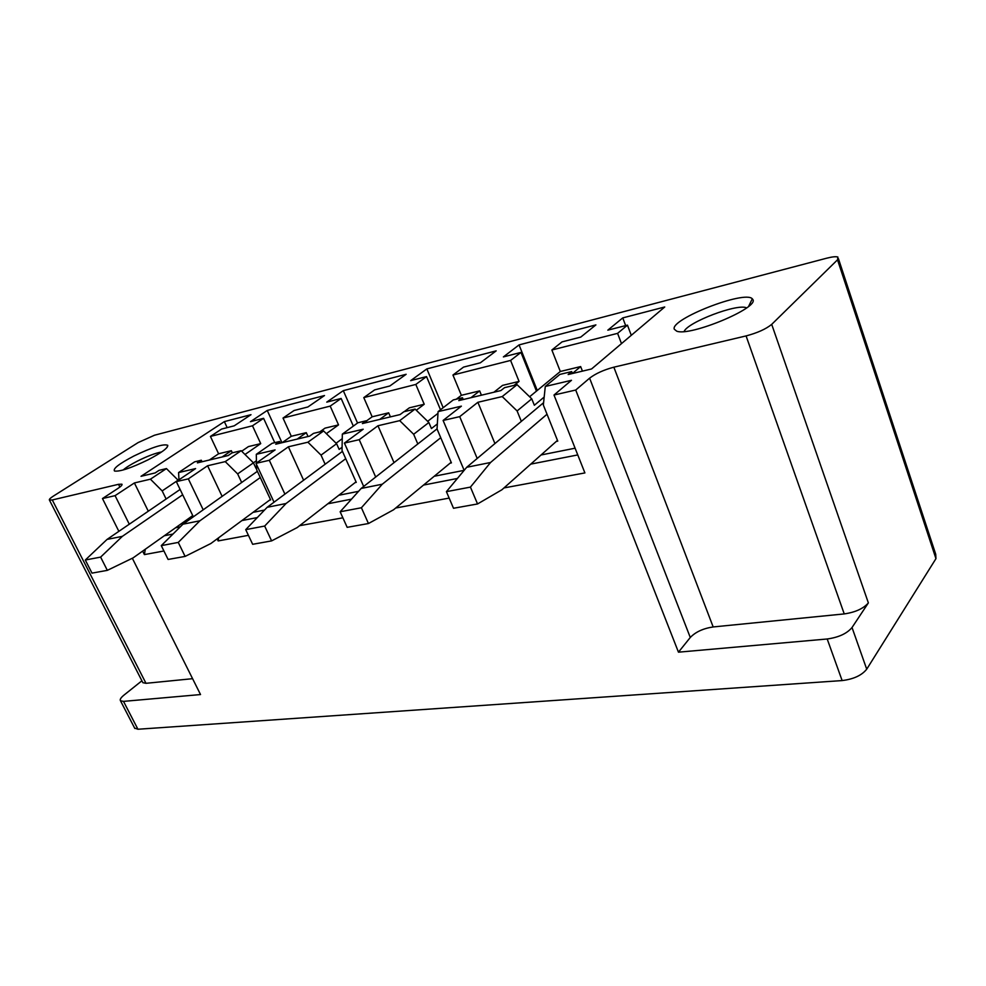 <?xml version="1.0" encoding="UTF-8"?>
<svg xmlns="http://www.w3.org/2000/svg" width="986" height="986" viewBox="0 0 986 986"><rect width="100%" height="100%" fill="white"/><g stroke="black" fill="none" stroke-linecap="round" stroke-linejoin="round"><path stroke-width="1.48" d="M838.433 258.665L935.726 554.28L935.948 558.655L866.719 669.186C861.752 675.385 853.556 679.181 842.13 680.574L137.929 729.246L134.638 728.075M842.13 680.574L827.205 638.99L678.467 652.177L575.713 390.037L589.603 378.168C595.704 373.534 603.777 369.873 613.859 367.186L746.082 335.918C757.408 332.911 765.949 329.065 771.705 324.369L837.521 259.811L837.915 257.075C836.054 256.372 832.307 256.754 826.65 258.209L154.482 435.233L138.139 442.578L53.429 496.069C50.274 498.115 48.943 499.446 49.423 500.062L142.662 682.287M494.935 443.564L477.877 402.288L459.71 416.647L443.108 420.443L464.159 470.334L434.222 476.25M449.16 498.09L395.694 508.012M394.03 462.644L377.946 425.755L359.224 439.682L375.691 477.027M359.224 439.682L344.41 443.071L363.686 486.455M342.869 517.81L299.571 525.711M303.614 480.219L288.368 446.794L269.301 460.302L284.905 494.122M269.301 460.302L255.99 463.346L274.034 502.194M248.41 535.324L218.152 540.932L218.633 537.777M222.133 496.365L207.59 465.762L188.338 478.863L203.202 509.799M217.166 538.861L218.152 540.932M188.338 478.863L176.321 481.612L193.33 516.812M163.922 550.989L144.4 554.6L145.287 549.251M148.294 511.204L134.392 482.955L115.079 495.65L129.289 524.207M142.662 551.1L144.4 554.6M115.079 495.65L102.47 498.546L117.95 488.415C121.179 486.271 122.498 484.853 121.907 484.188L122.067 484.52M137.929 729.246L123.496 701.379L200.528 694.551L132.334 558.249M118.862 531.331L102.47 498.546M575.713 390.037L553.996 395.029L584.908 472.923L503.969 487.934M459.71 416.647L477.199 458.465M678.467 652.177L690.274 637.486C695.586 631.94 703.228 628.427 713.174 626.948L844.238 613.921C855.343 612.294 863.391 608.621 868.37 602.902L852.027 627.515C846.949 633.567 838.679 637.387 827.205 638.99M621.488 343.609L617.593 333.354L551.864 349.993L562.045 341.883L580.766 337.089L595.901 324.899L519.055 344.903L537.271 390.456M463.235 399.527L462.483 397.728L458.773 400.599L500.876 390.567L504.524 387.658L517.071 384.663L531.762 398.837L534.35 405.258L544.173 397.05M519.055 344.903L503.39 356.907L520.965 352.409L536.458 391.122M521.335 421.367L517.108 410.952L502.219 396.569L517.071 384.663M517.108 410.952L531.762 398.837M553.996 395.029L571.486 380.3L545.283 386.463L543.348 405.049L557.768 441.124L556.301 441.42M545.283 386.463L559.863 374.421L571.683 371.586L572.447 373.509M502.219 396.569L477.877 402.288M575.097 448.199L541.055 454.977M577.771 454.928L530.764 464.123M417.817 443.971L413.652 434.271L428.861 422.501L415.069 409.067L403.853 411.754L400.082 414.576L362.38 423.561L366.188 420.775L366.94 422.476M413.652 434.271L399.7 420.652L415.069 409.067M443.108 420.443L461.386 406.158L438.08 411.63L437.045 428.996L451.415 462.89L450.109 463.161M438.08 411.63L453.277 399.922L462.483 397.728M399.7 420.652L377.946 425.755M457.405 478.456L423.512 485.075M325.133 464.233L321.042 455.125L336.608 443.712L323.618 430.956L313.523 433.372L309.678 436.12L275.723 444.205L279.605 441.494L280.344 443.108M321.042 455.125L307.903 442.209L323.618 430.956M344.41 443.071L363.193 429.218L342.327 434.123L342.031 450.405L356.266 482.376L355.096 482.61M342.327 434.123L357.93 422.748L366.188 420.775M307.903 442.209L288.368 446.794M358.559 491.324L338.79 495.268M351.509 499.15L327.82 503.784M241.669 482.487L237.651 473.909L253.439 462.841L241.163 450.701L232.043 452.882L228.136 455.544L197.397 462.865L201.317 460.228L202.044 461.756M237.651 473.909L225.239 461.621L241.163 450.701M255.99 463.346L275.094 449.912L256.298 454.324L256.471 463.013M256.496 464.431L256.594 469.644L270.657 499.89L269.597 500.112M256.298 454.324L272.148 443.281L279.605 441.494M225.239 461.621L207.59 465.762M264.519 510.058L253.045 512.35M257.321 517.564L241.915 520.571M166.116 499.015L162.172 490.917L178.072 480.17L166.437 468.584L159.066 470.347L155.147 472.935L141.023 476.3L224.352 421.614L227.162 427.641M162.172 490.917L150.427 479.184L166.437 468.584M176.321 481.612L195.585 468.584L178.577 472.577L178.971 479.825M178.577 472.577L194.562 461.855L201.317 460.228M150.427 479.184L134.392 482.955M180.265 526.844L175.57 527.781M172.994 534.042L164.354 535.731M520.965 352.409L510.6 360.432L452.944 375.037L463.531 367.112L480.367 362.799L496.18 350.856L426.852 368.9L443.17 407.711M426.852 368.9L410.669 380.645L426.531 376.59L440.508 409.757M426.531 376.59L415.809 384.441L363.785 397.605L374.655 389.877L389.877 385.97L406.158 374.286L343.301 390.653L357.536 423.031M343.301 390.653L326.76 402.128L341.144 398.455L353.333 426.1M341.144 398.455L330.199 406.109L283.019 418.052L294.062 410.509L307.891 406.971L324.493 395.546L267.243 410.459L281.984 442.714M267.243 410.459L250.481 421.663L263.582 418.31L274.749 442.652M771.705 324.369L868.37 602.902M746.612 307.891C737.762 303.133 687.513 322.225 684.111 331.506M752.786 299.436L752.293 298.795C744.738 290.007 669.938 319.316 674.276 329.201L676.692 331.16C689.781 336.781 759.713 307.681 752.786 299.436M141.898 680.796L123.953 695.13C120.859 697.669 119.7 699.542 120.452 700.726L123.496 701.379M49.423 500.062L52.295 499.964L145.99 683.31L142.871 682.694M145.99 683.31L192.59 678.688M52.295 499.964L118.53 484.311L121.907 484.188M123.151 469.989C126.122 467.401 130.879 464.431 137.424 461.091C147.432 456.124 155.505 453.079 161.642 451.945M133.849 456.037C152.288 447.176 163.602 443.601 167.768 445.302C168.088 447.915 161.581 452.722 148.233 459.735C131.224 467.993 119.984 471.764 114.549 471.049C112.626 468.794 119.059 463.802 133.849 456.037M263.582 418.31L252.478 425.792L260.723 443.626L244.996 454.484M283.019 418.052L291.289 436.268L282.156 442.677M256.422 460.733L253.427 462.828M330.199 406.109L338.531 424.892L326.354 433.643M363.785 397.605L372.153 416.795L366.324 421.059M342.241 438.696L336.09 443.207M415.809 384.441L424.226 404.248L416.277 410.25M452.944 375.037L461.374 395.3L456.321 399.194M437.969 413.368L427.653 421.33M232.339 452.808L231.353 450.701L222.133 456.974M260.723 443.626L248.435 446.584L241.693 451.218M308.026 436.515L306.289 432.657L297.168 439.103M256.557 467.82L255.953 468.239L253.439 462.841M338.531 424.892L325.035 428.134L319.809 431.868M390.419 416.881L388.669 412.814L379.709 419.432M342.093 447.25L339.159 449.419L336.608 443.712M424.226 404.248L409.338 407.834L404.211 411.667M481.414 395.201L479.652 390.9L470.951 397.691M437.34 423.931L431.437 428.54L428.861 422.501M510.6 360.432L519.055 381.409L502.54 385.39L493.912 392.218M582.43 371.13L580.655 366.57L572.422 373.46M519.055 381.409L514.113 385.366M551.864 349.993L560.319 371.475L529.618 396.754M388.669 412.814L372.153 416.795M231.353 450.701L218.596 453.77L209.365 460.018M479.652 390.9L461.374 395.3M580.655 366.57L560.319 371.475M306.289 432.657L291.289 436.268M252.478 425.792L210.425 436.428L221.579 429.07L234.212 425.829L250.999 414.687L224.352 421.614M218.596 453.77L210.425 436.428M617.593 333.354L627.453 325.146L631.287 335.314M571.683 371.586L568.146 374.532L591.563 368.961L664.737 306.979L622.758 317.899L607.82 330.162L627.453 325.146M622.758 317.899L625.654 325.602M557.472 440.385L501.886 489.783L477.544 503.957L453.511 508.271L446.411 491.657L466.711 467.278L543.594 402.67M477.544 503.957L470.433 487.109L446.411 491.657M470.433 487.109L490.547 462.496L466.711 467.278M490.547 462.496L547.02 414.243M451.157 462.298L393.55 509.787L368.456 523.529L347.171 527.337L340.145 511.771L361.147 488.452L437.045 428.873M368.456 523.529L361.406 507.753L340.145 511.771M361.406 507.753L382.285 484.212L361.147 488.452M382.285 484.212L440.742 437.722M356.045 481.871L297.156 527.584L271.618 540.895L252.662 544.297L245.724 529.642L267.169 507.297L342.462 451.366M271.618 540.895L264.667 526.056L245.724 529.642M264.667 526.056L286.039 503.513L267.169 507.297M286.039 503.513L345.729 458.7M270.46 499.471L210.856 543.52L185.109 556.412L168.101 559.456L161.285 545.628L182.952 524.195L257.371 471.333M185.109 556.412L178.269 542.411L161.285 545.628M178.269 542.411L199.899 520.793L182.952 524.195M199.899 520.793L260.267 477.544M192.738 515.592L133.122 557.866L107.338 570.352L91.994 573.112L85.314 560.011L107.055 539.416L180.105 489.45M107.338 570.352L100.621 557.115L85.314 560.011M100.621 557.115L122.363 536.347L107.055 539.416M122.363 536.347L182.681 494.775M589.603 378.168L690.274 637.486M837.521 259.811L935.948 558.655M866.719 669.186L852.027 627.515M844.238 613.921L746.082 335.918M613.859 367.186L713.174 626.948M118.53 484.311L119.885 487.059M748.657 306.289L752.293 298.795M134.848 728.494L120.452 700.726M166.967 447.508L167.768 445.302"/></g></svg>
